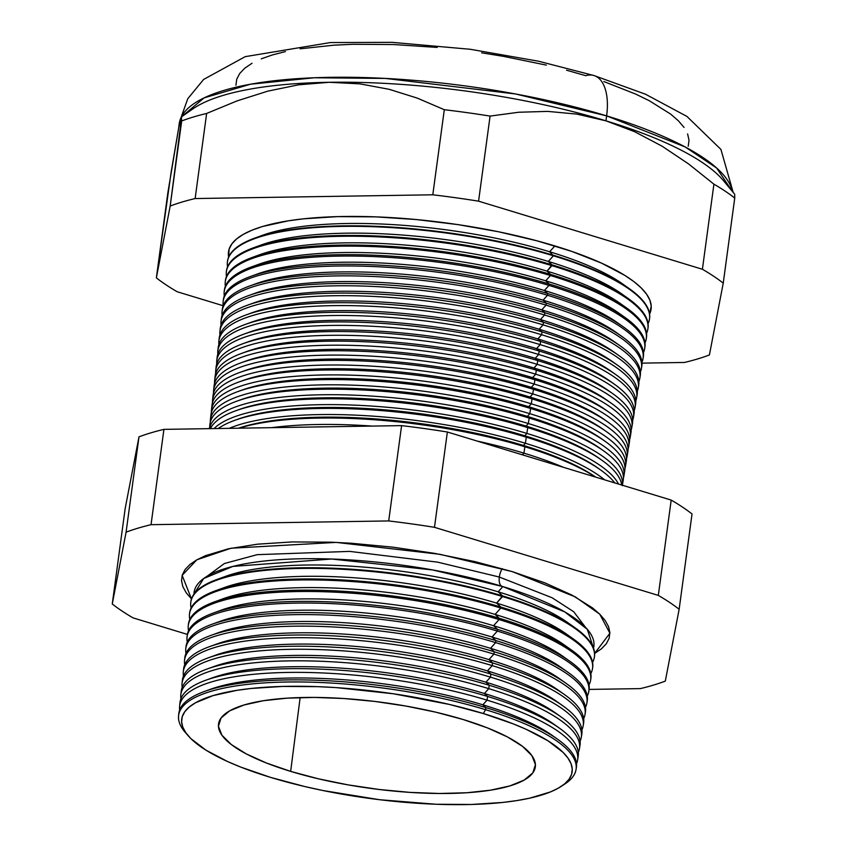 <?xml version="1.0" encoding="UTF-8"?>
<svg xmlns="http://www.w3.org/2000/svg" width="847" height="847" viewBox="0 0 847 847"><rect width="100%" height="100%" fill="white"/><g stroke="black" fill="none" stroke-linecap="round" stroke-linejoin="round"><path stroke-width="1.27" d="M575.272 627.945L567.352 622.333A193.974 52.662 -172.3 0 0 498.131 591.82L502.843 586.579A201.692 54.759 -172.3 0 1 593.503 648.124L587.299 629.3L564.758 611.905L502.843 586.579L432.573 569.936L331.664 559.02L232.851 566.421L203.64 578.533L193.984 594.107A201.692 54.759 -172.3 0 1 298.779 558.819A201.692 54.759 -172.3 0 1 502.843 586.579L498.131 591.82L502.599 595.917A203.661 55.288 7.7 0 1 575.272 627.945A203.661 55.288 7.7 0 1 594.403 656.944M501.763 586.251A11.847 5.855 106.9 0 1 499.338 577.051L552.064 597.738L573.705 611.725L585.563 627.383L573.705 611.725L552.064 597.738L499.338 577.051A11.847 5.855 -73.1 0 0 501.763 586.251M207.155 576.214L224.36 563.541L257.192 554.658L349.61 551.386L437.655 562.154L499.338 577.051L437.655 562.154L349.61 551.386L257.192 554.658L224.36 563.541L207.155 576.214M191.486 598.945L182.147 575.367L196.864 559.782L231.03 548.231L336.185 542.398L439.889 554.309L512.276 571.619L545.087 582.948L572.17 595.197L592.466 607.881L599.814 614.244L605.192 620.523L608.559 626.674L609.882 632.635L609.131 638.342L606.325 643.741L601.497 648.781L594.626 653.45L609.893 633.196L599.74 614.17L575.335 596.902L512.276 571.619L474.976 561.625L434.627 553.366L392.796 547.151L351.06 543.223L330.743 542.175L292.173 541.932L257.583 544.176L228.288 548.814L205.44 555.685L196.716 559.878L189.897 564.515L185.07 569.555L182.264 574.954L181.523 580.661L182.836 586.622L186.202 592.762L191.591 599.051M502.197 568.655A11.847 5.855 -73.1 0 0 499.338 577.051A11.847 5.855 106.9 0 1 502.197 568.655M557.495 739.166L552.075 735.312A193.974 52.662 -172.3 0 0 482.864 704.81L485.913 707.616A200.612 54.462 7.7 0 1 557.495 739.166A200.612 54.462 7.7 0 1 576.182 768.451M577.601 760.024L578.194 756.339A200.919 54.547 -172.3 0 0 487.586 696.446A200.919 54.547 7.7 0 1 559.274 728.039L553.599 724.016A193.974 52.662 -172.3 0 0 484.389 693.513L487.586 696.446L487.036 700.151A200.813 54.515 7.7 0 1 577.601 760.024A200.813 54.515 7.7 0 1 576.521 763.666A200.813 54.515 -172.3 0 0 487.036 700.151L482.864 704.81A193.974 52.662 7.7 0 1 554.669 737.229M559.274 728.039A200.919 54.547 7.7 0 1 577.781 758.171M579.464 748.61L580.004 745.265A201.226 54.632 -172.3 0 0 489.259 685.276A201.226 54.632 7.7 0 1 561.053 716.922L555.124 712.719A193.974 52.662 -172.3 0 0 485.913 682.206L489.259 685.276L488.751 688.643A201.131 54.6 7.7 0 1 579.464 748.61A201.131 54.6 7.7 0 1 578.31 752.411A201.131 54.6 -172.3 0 0 488.751 688.643L484.389 693.513A193.974 52.662 7.7 0 1 556.31 726.017M561.053 716.922A201.226 54.632 7.7 0 1 579.634 746.927M562.832 705.795A201.522 54.706 7.7 0 1 581.815 734.19A201.522 54.706 -172.3 0 0 490.921 674.106A201.522 54.706 7.7 0 1 562.832 705.795L556.659 701.422A193.974 52.662 -172.3 0 0 487.438 670.909L490.921 674.106L490.466 677.134A201.448 54.684 7.7 0 1 581.317 737.186A201.448 54.684 7.7 0 1 580.1 741.146A201.448 54.684 -172.3 0 0 490.466 677.134L485.913 682.206A193.974 52.662 7.7 0 1 557.951 714.804M583.181 725.773L583.615 723.105A201.83 54.79 -172.3 0 0 492.594 662.936A201.83 54.79 7.7 0 1 564.61 694.678L558.184 690.125A193.974 52.662 -172.3 0 0 488.973 659.612L492.594 662.936L492.192 665.615A201.755 54.769 7.7 0 1 583.181 725.773A201.755 54.769 7.7 0 1 581.889 729.892A201.755 54.769 -172.3 0 0 492.192 665.615L487.438 670.909A193.974 52.662 7.7 0 1 559.592 703.592M564.61 694.678A201.83 54.79 7.7 0 1 583.339 724.429M585.044 714.349L585.425 712.031A202.137 54.875 -172.3 0 0 494.256 651.767A202.137 54.875 7.7 0 1 566.389 683.561L559.708 678.828A193.974 52.662 -172.3 0 0 490.498 648.315L494.256 651.767L493.907 654.106A202.073 54.864 7.7 0 1 585.044 714.349A202.073 54.864 7.7 0 1 583.678 718.637A202.073 54.864 -172.3 0 0 493.907 654.106L488.973 659.612A193.974 52.662 7.7 0 1 561.233 692.38M566.389 683.561A202.137 54.875 7.7 0 1 585.192 713.185M586.907 702.936L587.225 700.956A202.444 54.96 -172.3 0 0 495.929 640.597A202.444 54.96 7.7 0 1 568.157 672.433L561.233 667.521A193.974 52.662 -172.3 0 0 492.022 637.018L495.929 640.597L495.633 642.598A202.391 54.949 7.7 0 1 586.907 702.936A202.391 54.949 7.7 0 1 585.457 707.383A202.391 54.949 -172.3 0 0 495.633 642.598L490.498 648.315A193.974 52.662 7.7 0 1 562.874 681.168M568.157 672.433A202.444 54.96 7.7 0 1 587.035 701.941M569.936 661.316A202.751 55.044 7.7 0 1 589.036 689.871A202.751 55.044 -172.3 0 0 497.591 629.427A202.751 55.044 7.7 0 1 569.936 661.316L562.768 656.224A193.974 52.662 -172.3 0 0 493.557 625.721L497.591 629.427L497.348 631.079A202.708 55.034 7.7 0 1 588.771 691.512A202.708 55.034 7.7 0 1 587.236 696.128A202.708 55.034 -172.3 0 0 497.348 631.079L492.022 637.018A193.974 52.662 7.7 0 1 564.515 669.956M590.624 680.099L590.846 678.796A203.058 55.129 -172.3 0 0 499.264 618.257A203.058 55.129 7.7 0 1 571.714 650.189L564.293 644.927A193.974 52.662 -172.3 0 0 495.082 614.424L499.264 618.257L499.063 619.57A203.015 55.119 7.7 0 1 590.624 680.099A203.015 55.119 7.7 0 1 589.014 684.874A203.015 55.119 -172.3 0 0 499.063 619.57L493.557 625.721A193.974 52.662 7.7 0 1 566.145 658.744M571.714 650.189A203.058 55.129 7.7 0 1 590.719 679.442M592.487 668.675L592.646 667.711A203.354 55.203 -172.3 0 0 500.926 607.087A203.354 55.203 7.7 0 1 573.493 639.072L565.817 633.63A193.974 52.662 -172.3 0 0 496.607 603.117L500.926 607.087L500.789 608.051A203.333 55.203 7.7 0 1 592.487 668.675A203.333 55.203 7.7 0 1 590.793 673.619A203.333 55.203 -172.3 0 0 500.789 608.051L495.082 614.424A193.974 52.662 7.7 0 1 567.786 647.532M573.493 639.072A203.354 55.203 7.7 0 1 592.561 668.198M594.35 657.261L594.456 656.637A203.661 55.288 -172.3 0 0 502.599 595.917L502.504 596.542A203.651 55.288 7.7 0 1 594.35 657.261A203.651 55.288 7.7 0 1 592.572 662.365A203.651 55.288 -172.3 0 0 502.504 596.542L496.607 603.117A193.974 52.662 7.7 0 1 569.428 636.319M221.734 577.876A193.974 52.662 7.7 0 1 498.131 591.82A193.974 52.662 7.7 0 1 571.069 625.107M523.922 453.145L522.419 454.828L523.922 453.145A207.568 56.347 7.7 0 1 563.456 467.311A207.568 56.347 -172.3 0 0 523.922 453.145L524.875 446.761A207.737 56.4 7.7 0 1 595.536 477.073A207.737 56.4 -172.3 0 0 524.875 446.761L523.922 453.145A207.568 56.347 -172.3 0 0 477.306 441.107A207.568 56.347 7.7 0 1 523.922 453.145M523.446 445.448L524.875 446.761A207.737 56.4 -172.3 0 0 238.939 428.18A207.737 56.4 7.7 0 1 524.875 446.761L523.446 445.448A204.646 55.553 7.7 0 1 595.759 477.136A204.646 55.553 -172.3 0 0 523.446 445.448L525.394 443.277L523.446 445.448A204.646 55.553 -172.3 0 0 238.568 428.19A204.646 55.553 7.7 0 1 523.446 445.448M604.663 479.847A207.833 56.421 -172.3 0 0 525.394 443.277A207.833 56.421 7.7 0 1 604.663 479.847M526.305 437.179A208.002 56.474 7.7 0 1 600.523 469.894A208.002 56.474 7.7 0 1 614.784 482.928A208.002 56.474 -172.3 0 0 526.305 437.179L525.394 443.277L526.305 437.179A208.002 56.474 -172.3 0 0 218.261 428.508A208.002 56.474 7.7 0 1 234.545 420.419A208.002 56.474 7.7 0 1 526.305 437.179L524.759 435.76L526.305 437.179M600.523 469.894L597.781 467.957A204.646 55.553 -172.3 0 0 524.759 435.76A204.646 55.553 7.7 0 1 599.125 468.92M526.876 433.41L524.759 435.76L526.876 433.41A208.108 56.495 7.7 0 1 618.564 484.071A208.108 56.495 -172.3 0 0 526.876 433.41L527.734 427.608A208.267 56.537 7.7 0 1 602.048 460.366A208.267 56.537 7.7 0 1 621.719 485.035A208.267 56.537 -172.3 0 0 527.734 427.608L526.876 433.41A208.108 56.495 -172.3 0 0 214.079 428.571A208.108 56.495 7.7 0 1 526.876 433.41M602.048 460.366L599.094 458.269A204.646 55.553 -172.3 0 0 526.072 426.083L527.734 427.608A208.267 56.537 -172.3 0 0 210.427 428.635A208.267 56.537 7.7 0 1 235.604 410.816A208.267 56.537 7.7 0 1 527.734 427.608L526.072 426.083A204.646 55.553 7.7 0 1 600.534 459.318M603.572 450.837L600.396 448.582A204.646 55.553 -172.3 0 0 527.374 416.396L529.163 418.037L528.348 423.542L526.072 426.083L528.348 423.542A208.373 56.569 7.7 0 1 622.386 485.236A208.373 56.569 -172.3 0 0 528.348 423.542L529.163 418.037A208.531 56.611 7.7 0 1 603.572 450.837A208.531 56.611 7.7 0 1 622.524 482.906M605.097 441.298A208.786 56.685 7.7 0 1 624.758 470.71A208.786 56.685 -172.3 0 0 530.593 408.466A208.786 56.685 7.7 0 1 605.097 441.298L601.709 438.894A204.646 55.553 -172.3 0 0 528.687 406.708L530.593 408.466L529.82 413.675A208.648 56.643 7.7 0 1 623.921 475.876A208.648 56.643 7.7 0 1 623.413 478.026A208.648 56.643 -172.3 0 0 529.82 413.675L527.374 416.396A204.646 55.553 7.7 0 1 601.952 449.704M625.51 466.094L626.314 461.213A209.05 56.749 -172.3 0 0 532.032 398.884A209.05 56.749 7.7 0 1 606.621 431.769L603.022 429.217A204.646 55.553 -172.3 0 0 530 397.031L532.032 398.884L531.291 403.807A208.913 56.717 7.7 0 1 625.51 466.094A208.913 56.717 7.7 0 1 624.959 468.38A208.913 56.717 -172.3 0 0 531.291 403.807L528.687 406.708A204.646 55.553 7.7 0 1 603.36 440.091M606.621 431.769A209.05 56.749 7.7 0 1 625.711 463.627M627.108 456.311L627.86 451.716A209.315 56.823 -172.3 0 0 533.462 389.313A209.315 56.823 7.7 0 1 608.146 422.24L604.324 419.53A204.646 55.553 -172.3 0 0 531.313 387.344L533.462 389.313L532.763 393.94A209.188 56.791 7.7 0 1 627.108 456.311A209.188 56.791 7.7 0 1 626.515 458.735A209.188 56.791 -172.3 0 0 532.763 393.94L530 397.031A204.646 55.553 7.7 0 1 604.769 430.488M608.146 422.24A209.315 56.823 7.7 0 1 627.309 453.992M628.707 446.517L629.406 442.219A209.569 56.897 -172.3 0 0 534.891 379.742A209.569 56.897 7.7 0 1 609.671 412.701L605.637 409.842A204.646 55.553 -172.3 0 0 532.615 377.656L534.891 379.742L534.245 384.072A209.453 56.865 7.7 0 1 628.707 446.517A209.453 56.865 7.7 0 1 628.061 449.09A209.453 56.865 -172.3 0 0 534.245 384.072L531.313 387.344A204.646 55.553 7.7 0 1 606.177 420.874M609.671 412.701A209.569 56.897 7.7 0 1 628.908 444.347M630.295 436.734L630.951 432.722A209.834 56.971 -172.3 0 0 536.32 370.171A209.834 56.971 7.7 0 1 611.185 403.172L606.95 400.165A204.646 55.553 -172.3 0 0 533.928 367.979L536.32 370.171L535.717 374.205A209.728 56.94 7.7 0 1 630.295 436.734A209.728 56.94 7.7 0 1 629.607 439.445A209.728 56.94 -172.3 0 0 535.717 374.205L532.615 377.656A204.646 55.553 7.7 0 1 607.595 411.261M611.185 403.172A209.834 56.971 7.7 0 1 630.496 434.712M612.709 393.633A210.098 57.035 7.7 0 1 632.497 423.235A210.098 57.035 -172.3 0 0 537.75 360.589A210.098 57.035 7.7 0 1 612.709 393.633L608.252 390.478A204.646 55.553 -172.3 0 0 535.24 358.292L537.75 360.589L537.189 364.337A209.992 57.014 7.7 0 1 631.894 426.941A209.992 57.014 7.7 0 1 631.153 429.8A209.992 57.014 -172.3 0 0 537.189 364.337L533.928 367.979A204.646 55.553 7.7 0 1 609.004 401.658M633.492 417.158L634.054 413.738A210.363 57.109 -172.3 0 0 539.179 351.018A210.363 57.109 7.7 0 1 614.234 384.104L609.565 380.79A204.646 55.553 -172.3 0 0 536.543 348.604L539.179 351.018L538.66 354.47A210.268 57.088 7.7 0 1 633.492 417.158A210.268 57.088 7.7 0 1 632.688 420.154A210.268 57.088 -172.3 0 0 538.66 354.47L535.24 358.292A204.646 55.553 7.7 0 1 610.412 392.045M614.234 384.104A210.363 57.109 7.7 0 1 633.672 415.432M635.091 407.365L635.599 404.241A210.617 57.183 -172.3 0 0 540.608 341.447A210.617 57.183 7.7 0 1 615.758 374.575L610.878 371.113A204.646 55.553 -172.3 0 0 537.856 338.916L540.608 341.447L540.132 344.602A210.532 57.151 7.7 0 1 635.091 407.365A210.532 57.151 7.7 0 1 634.234 410.509A210.532 57.151 -172.3 0 0 540.132 344.602L536.543 348.604A204.646 55.553 7.7 0 1 611.82 382.442M615.758 374.575A210.617 57.183 7.7 0 1 635.261 405.798M617.283 365.036A210.882 57.247 7.7 0 1 637.145 394.744A210.882 57.247 -172.3 0 0 542.038 331.876A210.882 57.247 7.7 0 1 617.283 365.036L612.18 361.425A204.646 55.553 -172.3 0 0 539.168 329.239L542.038 331.876L541.614 334.734A210.808 57.225 7.7 0 1 636.679 397.582A210.808 57.225 7.7 0 1 635.779 400.864A210.808 57.225 -172.3 0 0 541.614 334.734L537.856 338.916A204.646 55.553 7.7 0 1 613.228 372.828M638.278 387.799L638.691 385.247A211.147 57.321 -172.3 0 0 543.467 322.294A211.147 57.321 7.7 0 1 618.808 355.507L613.493 351.738A204.646 55.553 -172.3 0 0 540.471 319.552L543.467 322.294L543.086 324.867A211.072 57.3 7.7 0 1 638.278 387.799A211.072 57.3 7.7 0 1 637.315 391.219A211.072 57.3 -172.3 0 0 543.086 324.867L539.168 329.239A204.646 55.553 7.7 0 1 614.636 363.215M618.808 355.507A211.147 57.321 7.7 0 1 638.437 386.518M639.877 378.006L640.237 375.75A211.401 57.395 -172.3 0 0 544.896 312.723A211.401 57.395 7.7 0 1 620.332 345.978L614.806 342.05A204.646 55.553 -172.3 0 0 541.784 309.864L544.896 312.723L544.557 314.999A211.348 57.374 7.7 0 1 639.877 378.006A211.348 57.374 7.7 0 1 638.85 381.574A211.348 57.374 -172.3 0 0 544.557 314.999L540.471 319.552A204.646 55.553 7.7 0 1 616.044 353.612M620.332 345.978A211.401 57.395 7.7 0 1 640.014 376.873M641.465 368.223L641.793 366.253A211.665 57.458 -172.3 0 0 546.326 303.152A211.665 57.458 7.7 0 1 621.857 336.439L616.108 332.373A204.646 55.553 -172.3 0 0 543.096 300.187L546.326 303.152L546.029 305.132A211.612 57.448 7.7 0 1 641.465 368.223A211.612 57.448 7.7 0 1 640.396 371.928A211.612 57.448 -172.3 0 0 546.029 305.132L541.784 309.864A204.646 55.553 7.7 0 1 617.452 343.998M621.857 336.439A211.665 57.458 7.7 0 1 641.592 367.238M643.064 358.429L643.339 356.756A211.93 57.532 -172.3 0 0 547.755 293.57A211.93 57.532 7.7 0 1 623.371 326.91L617.421 322.686A204.646 55.553 -172.3 0 0 544.399 290.5L547.755 293.57L547.501 295.264A211.888 57.522 7.7 0 1 643.064 358.429A211.888 57.522 7.7 0 1 641.931 362.272A211.888 57.522 -172.3 0 0 547.501 295.264L543.096 300.187A204.646 55.553 7.7 0 1 618.861 334.385M623.371 326.91A211.93 57.532 7.7 0 1 643.18 357.593M644.662 348.646L644.885 347.259A212.195 57.607 -172.3 0 0 549.184 283.999A212.195 57.607 7.7 0 1 624.895 317.371L618.734 312.998A204.646 55.553 -172.3 0 0 545.712 280.812L549.184 283.999L548.983 285.397A212.152 57.596 7.7 0 1 644.662 348.646A212.152 57.596 7.7 0 1 643.466 352.627A212.152 57.596 -172.3 0 0 548.983 285.397L544.399 290.5A204.646 55.553 7.7 0 1 620.269 324.782M624.895 317.371A212.195 57.607 7.7 0 1 644.758 347.948M646.25 338.853L646.43 337.773A212.449 57.681 -172.3 0 0 550.614 274.428A212.449 57.681 7.7 0 1 626.42 307.842L620.036 303.321A204.646 55.553 -172.3 0 0 547.024 271.135L550.614 274.428L550.455 275.529A212.417 57.67 7.7 0 1 646.25 338.853A212.417 57.67 7.7 0 1 644.991 342.982A212.417 57.67 -172.3 0 0 550.455 275.529L545.712 280.812A204.646 55.553 7.7 0 1 621.677 315.169M626.42 307.842A212.449 57.681 7.7 0 1 646.335 338.313M647.849 329.07L647.976 328.276A212.713 57.744 -172.3 0 0 552.043 264.857A212.713 57.744 7.7 0 1 627.945 298.313L621.349 293.634A204.646 55.553 -172.3 0 0 548.327 261.448L552.043 264.857L551.926 265.662A212.692 57.744 7.7 0 1 647.849 329.07A212.692 57.744 7.7 0 1 646.526 333.337A212.692 57.744 -172.3 0 0 551.926 265.662L547.024 271.135A204.646 55.553 7.7 0 1 623.074 305.555M627.945 298.313A212.713 57.744 7.7 0 1 647.913 328.668M649.448 319.287L649.533 318.779A212.978 57.818 -172.3 0 0 553.472 255.275A212.978 57.818 7.7 0 1 629.469 288.774L622.661 283.946A204.646 55.553 -172.3 0 0 549.639 251.76L553.398 255.794A212.957 57.818 7.7 0 1 649.448 319.287A212.957 57.818 7.7 0 1 648.061 323.692A212.957 57.818 -172.3 0 0 553.398 255.794L548.327 261.448A204.646 55.553 7.7 0 1 624.483 295.952M629.469 288.774A212.978 57.818 7.7 0 1 649.49 319.033M258.833 236.715A204.646 55.553 7.7 0 1 549.639 251.76L554.87 245.926A213.232 57.892 -172.3 0 0 334.057 216.726A213.232 57.892 -172.3 0 0 228.626 257.128L229.103 249.219L231.866 243.883L236.631 238.907L243.364 234.333L251.972 230.193L262.401 226.541L288.266 220.834L303.448 218.833L337.593 216.62L375.676 216.853L416.216 219.542L457.666 224.571L498.428 231.75L536.934 240.802L571.704 251.379L601.412 263.078L624.906 275.444L634.032 281.723L641.285 288.001L646.6 294.205L649.924 300.272L651.227 306.159L649.585 314.046A213.232 57.892 -172.3 0 0 554.87 245.926L549.639 251.76A204.646 55.553 7.7 0 1 625.891 286.339M561.19 786.408L564.96 783.92A200.559 54.452 -172.3 0 0 485.606 709.701L483.245 713.513A196.991 53.477 7.7 0 1 561.19 786.408A196.991 53.477 7.7 0 1 270.617 777.398L304.634 786.514L322.771 790.495L379.583 799.716L436.173 804.258L471.345 804.481L502.896 802.427L516.924 800.574L529.608 798.192L550.444 791.934L558.406 788.112L564.621 783.877L569.025 779.282L571.577 774.359L572.254 769.15L571.058 763.719L567.988 758.118L563.075 752.38L547.945 740.776L526.241 729.352L513.176 723.846L483.245 713.513L449.228 704.397L393.442 693.788L336.227 687.616L317.699 686.652L282.517 686.441L250.966 688.484L236.938 690.337L213.052 695.609L195.456 702.798L189.252 707.033L184.837 711.628L182.285 716.551L181.607 721.76L182.804 727.192L185.874 732.803L190.787 738.531L205.916 750.135L227.621 761.559L240.686 767.064L270.617 777.398A196.991 53.477 7.7 0 1 188.415 736.011A196.991 53.477 7.7 0 1 261.808 687.489A196.991 53.477 7.7 0 1 483.245 713.513L485.606 709.701A200.559 54.452 7.7 0 1 576.055 769.5A200.559 54.452 7.7 0 1 562.99 785.158M606.632 115.88L685.107 146.923L716.626 168.002L732.401 191.464A279.235 75.806 -172.3 0 0 606.632 115.88L605.954 120.835A279.235 75.806 7.7 0 1 723.603 180.824A279.235 75.806 -172.3 0 0 605.954 120.835L576.807 114.101L547.723 111.391L518.692 112.249L490.085 116.092L478.576 201.173L702.407 269.261A309.949 84.149 7.7 0 1 723.243 283.142L709.405 354.967A309.949 84.149 7.7 0 1 684.461 362.463L641.984 363.13L684.461 362.463A309.949 84.149 -172.3 0 0 709.405 354.967L723.243 283.142L734.741 198.05L723.243 283.142A309.949 84.149 -172.3 0 0 702.407 269.261L713.915 184.17L702.407 269.261L478.576 201.173L490.085 116.092A309.949 84.149 -172.3 0 0 444.304 109.708L432.796 194.799A309.949 84.149 7.7 0 1 478.576 201.173A309.949 84.149 -172.3 0 0 432.796 194.799L444.304 109.708L417.285 98.114L389.249 89.327L359.996 83.874L329.43 82.286A279.235 75.806 7.7 0 1 605.954 120.835L606.632 115.88A279.235 75.806 -172.3 0 0 181.343 116.96L204.106 97.881L250.5 84.213L314.269 77.765L385.406 78.422L515.579 93.975L606.632 115.88A50.767 25.071 -73.1 0 0 594.382 75.669A50.767 25.071 106.9 0 1 606.632 115.88M566.548 70.206L585.775 75.69A50.767 25.071 106.9 0 1 594.382 75.669M290.659 771.384A159.85 43.398 7.7 0 1 218.505 724.185A159.85 43.398 7.7 0 1 303.586 697.483A159.85 43.398 7.7 0 1 463.203 719.537L487.491 727.922L507.522 736.985L522.546 746.376L531.969 755.725L535.431 764.682L532.805 772.909L524.187 780.066L509.915 785.9L490.529 790.187L466.782 792.75L439.572 793.491L409.969 792.39L379.085 789.478L348.117 784.883L318.26 778.774L290.659 771.384L266.382 762.988L246.339 753.925L231.316 744.534L221.893 735.185L218.431 726.228L221.056 718.002L229.675 710.845L243.947 705.011L263.332 700.723L287.08 698.161L314.29 697.42L343.903 698.521L374.776 701.432L405.745 706.027L435.602 712.136L463.203 719.537A159.85 43.398 7.7 0 1 535.315 767.022A159.85 43.398 7.7 0 1 449.789 793.438A159.85 43.398 7.7 0 1 290.659 771.384L300.145 697.568L290.659 771.384M576.055 769.5L576.394 767.424A200.612 54.462 -172.3 0 0 485.913 707.616L485.606 709.701L485.913 707.616A200.612 54.462 -172.3 0 0 285.259 679.95A200.612 54.462 -172.3 0 0 178.802 713.661L178.569 715.757A200.559 54.452 7.7 0 1 284.994 682.047A200.559 54.452 7.7 0 1 485.606 709.701A200.559 54.452 -172.3 0 0 260.167 683.211A200.559 54.452 -172.3 0 0 185.44 732.613L188.415 736.011M622.323 485.67L623.212 480.207A208.531 56.611 -172.3 0 0 529.163 418.037A208.531 56.611 -172.3 0 0 320.59 389.281A208.531 56.611 -172.3 0 0 209.929 424.326L209.463 428.646M179.913 704.376A200.919 54.547 7.7 0 1 205.757 680.247A200.919 54.547 7.7 0 1 487.586 696.446A200.919 54.547 -172.3 0 0 286.614 668.738A200.919 54.547 -172.3 0 0 179.998 702.502L179.596 706.218A200.813 54.515 7.7 0 1 286.159 672.465A200.813 54.515 7.7 0 1 487.036 700.151L487.586 696.446L484.389 693.513L488.751 688.643L489.259 685.276A201.226 54.632 -172.3 0 0 287.98 657.526A201.226 54.632 -172.3 0 0 181.205 691.343L180.835 694.709A201.131 54.6 7.7 0 1 287.567 660.914A201.131 54.6 7.7 0 1 488.751 688.643A201.131 54.6 -172.3 0 0 281.289 661.073A201.131 54.6 -172.3 0 0 180.93 698.68A201.131 54.6 7.7 0 1 180.835 694.709M207.759 690.326A193.974 52.662 7.7 0 1 482.864 704.81L487.036 700.151A200.813 54.515 -172.3 0 0 280.156 672.624A200.813 54.515 -172.3 0 0 179.67 710.008A200.813 54.515 7.7 0 1 179.596 706.218M210.554 667.828A193.974 52.662 7.7 0 1 485.913 682.206L490.466 677.134A201.448 54.684 -172.3 0 0 282.422 649.533A201.448 54.684 -172.3 0 0 182.2 687.351A201.448 54.684 7.7 0 1 182.073 683.211A201.448 54.684 7.7 0 1 288.975 649.353A201.448 54.684 7.7 0 1 490.466 677.134L490.921 674.106A201.522 54.706 -172.3 0 0 289.346 646.314A201.522 54.706 -172.3 0 0 182.401 680.183A201.522 54.706 7.7 0 1 208.235 657.854A201.522 54.706 7.7 0 1 490.921 674.106L487.438 670.909L492.192 665.615L492.594 662.936A201.83 54.79 -172.3 0 0 290.701 635.102A201.83 54.79 -172.3 0 0 183.598 669.024L183.312 671.703A201.755 54.769 7.7 0 1 290.383 637.802A201.755 54.769 7.7 0 1 492.192 665.615A201.755 54.769 -172.3 0 0 283.544 637.982A201.755 54.769 -172.3 0 0 183.46 676.022A201.755 54.769 7.7 0 1 183.312 671.703M184.72 659.04A202.137 54.875 7.7 0 1 210.723 635.472A202.137 54.875 7.7 0 1 494.256 651.767A202.137 54.875 -172.3 0 0 292.067 623.89A202.137 54.875 -172.3 0 0 184.805 657.865L184.551 660.205A202.073 54.864 7.7 0 1 291.781 626.24A202.073 54.864 7.7 0 1 493.907 654.106L494.256 651.767L490.498 648.315L495.633 642.598L495.929 640.597A202.444 54.96 -172.3 0 0 293.433 612.677A202.444 54.96 -172.3 0 0 186.001 646.706L185.789 648.696A202.391 54.949 7.7 0 1 293.189 614.689A202.391 54.949 7.7 0 1 495.633 642.598A202.391 54.949 -172.3 0 0 285.81 614.89A202.391 54.949 -172.3 0 0 186.001 653.376A202.391 54.949 7.7 0 1 185.789 648.696M213.349 645.34A193.974 52.662 7.7 0 1 488.973 659.612L493.907 654.106A202.073 54.864 -172.3 0 0 284.677 626.431A202.073 54.864 -172.3 0 0 184.731 664.704A202.073 54.864 7.7 0 1 184.551 660.205M216.133 622.852A193.974 52.662 7.7 0 1 492.022 637.018L497.348 631.079A202.708 55.034 -172.3 0 0 286.942 603.339A202.708 55.034 -172.3 0 0 187.272 642.058A202.708 55.034 7.7 0 1 187.028 637.198A202.708 55.034 7.7 0 1 294.597 603.128A202.708 55.034 7.7 0 1 497.348 631.079L497.591 629.427A202.751 55.044 -172.3 0 0 294.798 601.465A202.751 55.044 -172.3 0 0 187.208 635.546A202.751 55.044 7.7 0 1 213.2 613.08A202.751 55.044 7.7 0 1 497.591 629.427L493.557 625.721L499.063 619.57L499.264 618.257A203.058 55.129 -172.3 0 0 296.154 590.253A203.058 55.129 -172.3 0 0 188.405 624.387L188.267 625.689A203.015 55.119 7.7 0 1 295.995 591.577A203.015 55.119 7.7 0 1 499.063 619.57A203.015 55.119 -172.3 0 0 288.075 591.799A203.015 55.119 -172.3 0 0 188.553 630.729A203.015 55.119 7.7 0 1 188.267 625.689M189.559 613.704A203.354 55.203 7.7 0 1 215.678 590.687A203.354 55.203 7.7 0 1 500.926 607.087A203.354 55.203 -172.3 0 0 297.519 579.052A203.354 55.203 -172.3 0 0 189.612 613.217L189.506 614.191A203.333 55.203 7.7 0 1 297.403 580.015A203.333 55.203 7.7 0 1 500.789 608.051L500.926 607.087L496.607 603.117L502.599 595.917A203.661 55.288 -172.3 0 0 298.885 567.839A203.661 55.288 -172.3 0 0 190.808 602.058L190.744 602.693A203.651 55.288 7.7 0 1 298.811 568.464A203.651 55.288 7.7 0 1 502.504 596.542A203.651 55.288 -172.3 0 0 290.341 568.708A203.651 55.288 -172.3 0 0 191.104 608.082A203.651 55.288 7.7 0 1 190.744 602.693M218.928 600.364A193.974 52.662 7.7 0 1 495.082 614.424L500.789 608.051A203.333 55.203 -172.3 0 0 289.208 580.248A203.333 55.203 -172.3 0 0 189.823 619.401A203.333 55.203 7.7 0 1 189.506 614.191M125.144 508.687L138.982 436.861A309.949 84.149 7.7 0 1 163.926 429.365L401.594 425.618A309.949 84.149 7.7 0 1 447.364 432.002L671.195 500.079A309.949 84.149 7.7 0 1 692.031 513.96A309.949 84.149 -172.3 0 0 671.195 500.079L447.364 432.002A309.949 84.149 -172.3 0 0 401.594 425.618L163.926 429.365A309.949 84.149 -172.3 0 0 138.982 436.861L125.144 508.687L112.259 604.006A309.949 84.149 -172.3 0 0 133.085 617.887L187.378 634.403L133.085 617.887A309.949 84.149 7.7 0 1 112.259 604.006L125.144 508.687M271.707 427.671A207.568 56.347 7.7 0 1 372.193 426.083A207.568 56.347 -172.3 0 0 271.707 427.671M229.23 428.338A207.833 56.421 7.7 0 1 525.394 443.277A207.833 56.421 -172.3 0 0 229.23 428.338M209.516 428.646A208.373 56.569 7.7 0 1 321.86 394.776A208.373 56.569 7.7 0 1 528.348 423.542A208.373 56.569 -172.3 0 0 321.86 394.776A208.373 56.569 -172.3 0 0 209.516 428.646M238.536 400.567A204.646 55.553 7.7 0 1 527.374 416.396L529.82 413.675A208.648 56.643 -172.3 0 0 317.593 384.993A208.648 56.643 -172.3 0 0 210.321 422.166A208.648 56.643 7.7 0 1 210.405 419.974A208.648 56.643 7.7 0 1 321.119 384.909A208.648 56.643 7.7 0 1 529.82 413.675L530.593 408.466A208.786 56.685 -172.3 0 0 321.754 379.678A208.786 56.685 -172.3 0 0 210.956 414.765A208.786 56.685 7.7 0 1 237.732 391.632A208.786 56.685 7.7 0 1 530.593 408.466L528.687 406.708L531.291 403.807L532.032 398.884A209.05 56.749 -172.3 0 0 322.919 370.065A209.05 56.749 -172.3 0 0 211.994 405.194L211.464 410.107A208.913 56.717 7.7 0 1 322.326 374.999A208.913 56.717 7.7 0 1 531.291 403.807A208.913 56.717 -172.3 0 0 318.557 375.094A208.913 56.717 -172.3 0 0 211.39 412.457A208.913 56.717 7.7 0 1 211.464 410.107M212.946 397.963A209.315 56.823 7.7 0 1 239.86 372.436A209.315 56.823 7.7 0 1 533.462 389.313A209.315 56.823 -172.3 0 0 324.094 360.451A209.315 56.823 -172.3 0 0 213.02 395.634L212.523 400.25A209.188 56.791 7.7 0 1 323.533 365.099A209.188 56.791 7.7 0 1 532.763 393.94L533.462 389.313L531.313 387.344L534.245 384.072L534.891 379.742A209.569 56.897 -172.3 0 0 325.259 350.849A209.569 56.897 -172.3 0 0 214.047 386.063L213.582 390.393A209.453 56.865 7.7 0 1 324.729 355.189A209.453 56.865 7.7 0 1 534.245 384.072A209.453 56.865 -172.3 0 0 320.494 355.295A209.453 56.865 -172.3 0 0 213.529 393.04A209.453 56.865 7.7 0 1 213.582 390.393M240.919 381.288A204.646 55.553 7.7 0 1 530 397.031L532.763 393.94A209.188 56.791 -172.3 0 0 319.531 365.195A209.188 56.791 -172.3 0 0 212.459 402.748A209.188 56.791 7.7 0 1 212.523 400.25M214.99 378.535A209.834 56.971 7.7 0 1 241.977 353.252A209.834 56.971 7.7 0 1 536.32 370.171A209.834 56.971 -172.3 0 0 326.423 341.235A209.834 56.971 -172.3 0 0 215.074 376.502L214.64 380.536A209.728 56.94 7.7 0 1 325.936 345.29A209.728 56.94 7.7 0 1 535.717 374.205L536.32 370.171L533.928 367.979L537.189 364.337L537.75 360.589A210.098 57.035 -172.3 0 0 327.598 331.622A210.098 57.035 -172.3 0 0 216.112 366.931A210.098 57.035 7.7 0 1 243.047 343.66A210.098 57.035 7.7 0 1 537.75 360.589L535.24 358.292L538.66 354.47L539.179 351.018A210.363 57.109 -172.3 0 0 328.763 322.019A210.363 57.109 -172.3 0 0 217.139 357.37L216.768 360.811A210.268 57.088 7.7 0 1 328.34 325.481A210.268 57.088 7.7 0 1 538.66 354.47A210.268 57.088 -172.3 0 0 323.406 325.597A210.268 57.088 -172.3 0 0 216.737 363.914A210.268 57.088 7.7 0 1 216.768 360.811M243.301 362.008A204.646 55.553 7.7 0 1 532.615 377.656L535.717 374.205A209.728 56.94 -172.3 0 0 321.468 345.396A209.728 56.94 -172.3 0 0 214.598 383.331A209.728 56.94 7.7 0 1 214.64 380.536M215.667 373.622A209.992 57.014 7.7 0 1 215.71 370.668A209.992 57.014 7.7 0 1 327.143 335.38A209.992 57.014 7.7 0 1 537.189 364.337A209.992 57.014 -172.3 0 0 322.432 335.497A209.992 57.014 -172.3 0 0 215.667 373.622M218.081 349.388A210.617 57.183 7.7 0 1 245.175 324.465A210.617 57.183 7.7 0 1 540.608 341.447A210.617 57.183 -172.3 0 0 329.928 312.405A210.617 57.183 -172.3 0 0 218.166 347.799L217.827 350.954A210.532 57.151 7.7 0 1 329.547 315.571A210.532 57.151 7.7 0 1 540.132 344.602L540.608 341.447L537.856 338.916L541.614 334.734L542.038 331.876A210.882 57.247 -172.3 0 0 331.103 302.792A210.882 57.247 -172.3 0 0 219.193 338.239A210.882 57.247 7.7 0 1 246.233 314.872A210.882 57.247 7.7 0 1 542.038 331.876L539.168 329.239L543.086 324.867L543.467 322.294A211.147 57.321 -172.3 0 0 332.268 293.189A211.147 57.321 -172.3 0 0 220.22 328.668L219.945 331.23A211.072 57.3 7.7 0 1 331.96 295.762A211.072 57.3 7.7 0 1 543.086 324.867A211.072 57.3 -172.3 0 0 326.307 295.899A211.072 57.3 -172.3 0 0 219.966 334.787A211.072 57.3 7.7 0 1 219.945 331.23M246.879 333.093A204.646 55.553 7.7 0 1 536.543 348.604L540.132 344.602A210.532 57.151 -172.3 0 0 324.369 315.698A210.532 57.151 -172.3 0 0 217.817 354.205A210.532 57.151 7.7 0 1 217.827 350.954M218.886 344.496A210.808 57.225 7.7 0 1 218.886 341.097A210.808 57.225 7.7 0 1 330.753 305.672A210.808 57.225 7.7 0 1 541.614 334.734A210.808 57.225 -172.3 0 0 325.333 305.799A210.808 57.225 -172.3 0 0 218.886 344.496M221.173 320.24A211.401 57.395 7.7 0 1 248.362 295.677A211.401 57.395 7.7 0 1 544.896 312.723A211.401 57.395 -172.3 0 0 333.432 283.576A211.401 57.395 -172.3 0 0 221.258 319.107L221.014 321.373A211.348 57.374 7.7 0 1 333.157 285.863A211.348 57.374 7.7 0 1 544.557 314.999L544.896 312.723L541.784 309.864L546.029 305.132L546.326 303.152A211.665 57.458 -172.3 0 0 334.607 273.962A211.665 57.458 -172.3 0 0 222.285 309.536L222.073 311.516A211.612 57.448 7.7 0 1 334.364 275.953A211.612 57.448 7.7 0 1 546.029 305.132A211.612 57.448 -172.3 0 0 328.244 276.111A211.612 57.448 -172.3 0 0 222.126 315.37A211.612 57.448 7.7 0 1 222.073 311.516M250.458 304.179A204.646 55.553 7.7 0 1 540.471 319.552L544.557 314.999A211.348 57.374 -172.3 0 0 327.27 286.011A211.348 57.374 -172.3 0 0 221.046 325.079A211.348 57.374 7.7 0 1 221.014 321.373M223.248 300.812A211.93 57.532 7.7 0 1 250.49 276.493A211.93 57.532 7.7 0 1 547.755 293.57A211.93 57.532 -172.3 0 0 335.772 264.359A211.93 57.532 -172.3 0 0 223.312 299.976L223.132 301.659A211.888 57.522 7.7 0 1 335.571 266.043A211.888 57.522 7.7 0 1 547.501 295.264L547.755 293.57L544.399 290.5L548.983 285.397L549.184 283.999A212.195 57.607 -172.3 0 0 336.947 254.746A212.195 57.607 -172.3 0 0 224.339 290.405L224.19 291.792A212.152 57.596 7.7 0 1 336.767 256.143A212.152 57.596 7.7 0 1 548.983 285.397A212.152 57.596 -172.3 0 0 330.182 256.313A212.152 57.596 -172.3 0 0 224.286 295.952A212.152 57.596 7.7 0 1 224.19 291.792M252.851 284.899A204.646 55.553 7.7 0 1 543.096 300.187L547.501 295.264A211.888 57.522 -172.3 0 0 329.208 266.212A211.888 57.522 -172.3 0 0 223.206 305.661A211.888 57.522 7.7 0 1 223.132 301.659M225.323 281.384A212.449 57.681 7.7 0 1 252.607 257.297A212.449 57.681 7.7 0 1 550.614 274.428A212.449 57.681 -172.3 0 0 338.112 245.132A212.449 57.681 -172.3 0 0 225.376 280.833L225.249 281.935A212.417 57.67 7.7 0 1 337.974 246.233A212.417 57.67 7.7 0 1 550.455 275.529L550.614 274.428L547.024 271.135L552.043 264.857A212.713 57.744 -172.3 0 0 339.276 235.53A212.713 57.744 -172.3 0 0 226.403 271.273L226.318 272.078A212.692 57.744 7.7 0 1 339.181 236.334A212.692 57.744 7.7 0 1 551.926 265.662A212.692 57.744 -172.3 0 0 332.119 236.514A212.692 57.744 -172.3 0 0 226.456 276.546A212.692 57.744 7.7 0 1 226.318 272.078M255.243 265.63A204.646 55.553 7.7 0 1 545.712 280.812L550.455 275.529A212.417 57.67 -172.3 0 0 331.156 246.413A212.417 57.67 -172.3 0 0 225.376 286.244A212.417 57.67 7.7 0 1 225.249 281.935M553.472 255.275A212.978 57.818 -172.3 0 0 340.452 225.916A212.978 57.818 -172.3 0 0 227.43 261.702L227.377 262.221A212.957 57.818 7.7 0 1 340.388 226.424A212.957 57.818 7.7 0 1 553.398 255.794L549.639 251.76A204.646 55.553 -172.3 0 0 262.581 235.265L254.735 238.113A212.978 57.818 7.7 0 1 553.472 255.275M257.636 246.35A204.646 55.553 7.7 0 1 548.327 261.448L553.398 255.794A212.957 57.818 -172.3 0 0 333.093 226.625A212.957 57.818 -172.3 0 0 227.547 266.837A212.957 57.818 7.7 0 1 227.377 262.221M734.741 198.05A309.949 84.149 -172.3 0 0 713.915 184.17L688.558 163.916L662.1 146.192L634.604 131.687L605.954 120.835A279.235 75.806 -172.3 0 0 329.43 82.286A279.235 75.806 -172.3 0 0 192.65 109.041A279.235 75.806 7.7 0 1 329.43 82.286L359.996 83.874L389.249 89.327L417.285 98.114L444.304 109.708A309.949 84.149 7.7 0 1 490.085 116.092L518.692 112.249L547.723 111.391L576.807 114.101L605.954 120.835L634.604 131.687L662.1 146.192L688.558 163.916L713.915 184.17A309.949 84.149 7.7 0 1 734.741 198.05L734.709 194.641M298.61 84.806L267.832 91.137L237.096 100.888L206.636 113.456L195.138 198.547L432.796 194.799L195.138 198.547L206.636 113.456A309.949 84.149 -172.3 0 0 181.692 120.952L170.183 206.043A309.949 84.149 7.7 0 1 195.138 198.547A309.949 84.149 -172.3 0 0 170.183 206.043L181.65 117.553L181.194 117.161L180.252 120.327L178.738 127.569L167.854 192.777L156.356 277.869L170.183 206.043L156.356 277.869L171.168 171.952L178.738 127.569L181.194 117.161L181.692 120.952A309.949 84.149 7.7 0 1 206.636 113.456L237.096 100.888L267.832 91.137L298.61 84.806L329.43 82.286M177.182 291.749A309.949 84.149 7.7 0 1 156.356 277.869A309.949 84.149 -172.3 0 0 177.182 291.749L223.185 305.735L177.182 291.749M589.099 689.416L640.364 688.611A309.949 84.149 -172.3 0 0 665.308 681.104L679.146 609.279A309.949 84.149 -172.3 0 0 658.31 595.399L434.479 527.321A309.949 84.149 -172.3 0 0 388.699 520.937L151.041 524.685A309.949 84.149 -172.3 0 0 126.087 532.181L112.259 604.006L126.087 532.181L138.982 436.861L126.087 532.181A309.949 84.149 7.7 0 1 151.041 524.685L163.926 429.365L151.041 524.685L388.699 520.937L401.594 425.618L388.699 520.937A309.949 84.149 7.7 0 1 434.479 527.321L447.364 432.002L434.479 527.321L658.31 595.399L671.195 500.079L658.31 595.399A309.949 84.149 7.7 0 1 679.146 609.279L692.031 513.96L679.146 609.279L665.308 681.104A309.949 84.149 7.7 0 1 640.364 688.611L589.099 689.416M187.007 734.317A200.559 54.452 7.7 0 1 178.569 715.757M603.816 81.534L635.642 94.07L649.13 100.634L670.591 114.049L678.362 120.772L684.058 127.421M687.616 133.921L689.013 140.221L688.219 146.256M235.942 85.261L236.737 79.226L239.701 73.509L244.804 68.173L252.014 63.271M261.247 58.845L272.416 54.928L285.418 51.582M300.124 48.808L334.067 45.156L352.977 44.288L393.781 44.552L437.211 47.421M481.625 52.81L503.658 56.389L546.326 65.124M733.195 192.428L720.913 149.4L686.896 116.399L645.509 94.229L594.001 75.542L538.597 61.228L470.223 49.274L392.023 42.35L330.436 42.551L245.207 56.654L203.598 79.459L187.769 98.739L180.919 117.86A279.235 75.806 -172.3 0 0 179.215 123.747L178.548 128.702A279.235 75.806 7.7 0 1 178.738 127.569M227.409 261.967A212.978 57.818 7.7 0 1 254.735 238.113M226.361 271.675A212.713 57.744 7.7 0 1 253.677 247.705A212.713 57.744 7.7 0 1 552.043 264.857L548.327 261.448A204.646 55.553 -172.3 0 0 261.278 244.952L253.677 247.705M256.44 255.985A204.646 55.553 7.7 0 1 547.024 271.135A204.646 55.553 -172.3 0 0 259.965 254.629L252.607 257.297M224.286 291.103A212.195 57.607 7.7 0 1 251.548 266.9A212.195 57.607 7.7 0 1 549.184 283.999L545.712 280.812A204.646 55.553 -172.3 0 0 258.653 264.317L251.548 266.9M254.047 275.264A204.646 55.553 7.7 0 1 544.399 290.5A204.646 55.553 -172.3 0 0 257.35 274.005L250.49 276.493M222.21 310.531A211.665 57.458 7.7 0 1 249.42 286.085A211.665 57.458 7.7 0 1 546.326 303.152L543.096 300.187A204.646 55.553 -172.3 0 0 256.038 283.681L249.42 286.085M251.654 294.544A204.646 55.553 7.7 0 1 541.784 309.864A204.646 55.553 -172.3 0 0 254.725 293.369L248.362 295.677M220.135 329.959A211.147 57.321 7.7 0 1 247.292 305.28A211.147 57.321 7.7 0 1 543.467 322.294L540.471 319.552A204.646 55.553 -172.3 0 0 253.422 303.057L247.292 305.28M249.272 313.813A204.646 55.553 7.7 0 1 539.168 329.239A204.646 55.553 -172.3 0 0 252.11 312.744L246.233 314.872M248.076 323.459A204.646 55.553 7.7 0 1 537.856 338.916A204.646 55.553 -172.3 0 0 250.797 322.421L245.175 324.465M217.044 359.107A210.363 57.109 7.7 0 1 244.105 334.057A210.363 57.109 7.7 0 1 539.179 351.018L536.543 348.604A204.646 55.553 -172.3 0 0 249.494 332.109L244.105 334.057M245.683 342.739A204.646 55.553 7.7 0 1 535.24 358.292A204.646 55.553 -172.3 0 0 248.182 341.796L243.047 343.66M244.497 352.373A204.646 55.553 7.7 0 1 533.928 367.979A204.646 55.553 -172.3 0 0 246.869 351.473L241.977 353.252M213.973 388.254A209.569 56.897 7.7 0 1 240.919 362.844A209.569 56.897 7.7 0 1 534.891 379.742L532.615 377.656A204.646 55.553 -172.3 0 0 245.566 361.161L240.919 362.844M242.104 371.653A204.646 55.553 7.7 0 1 531.313 387.344A204.646 55.553 -172.3 0 0 244.254 370.848L239.86 372.436M211.919 407.682A209.05 56.749 7.7 0 1 238.79 382.039A209.05 56.749 7.7 0 1 532.032 398.884L530 397.031A204.646 55.553 -172.3 0 0 242.941 380.536L238.79 382.039M239.722 390.933A204.646 55.553 7.7 0 1 528.687 406.708A204.646 55.553 -172.3 0 0 241.639 390.213L237.732 391.632M209.887 427.11A208.531 56.611 7.7 0 1 236.662 401.224A208.531 56.611 7.7 0 1 529.163 418.037L527.374 416.396A204.646 55.553 -172.3 0 0 240.326 399.9L236.662 401.224M237.34 410.202A204.646 55.553 7.7 0 1 526.072 426.083A204.646 55.553 -172.3 0 0 239.013 409.588L235.604 410.816M236.154 419.847A204.646 55.553 7.7 0 1 524.759 435.76A204.646 55.553 -172.3 0 0 237.711 419.265L234.545 420.419M313.634 427.004A204.646 55.553 7.7 0 1 325.417 426.824A204.646 55.553 -172.3 0 0 313.634 427.004M190.776 602.376A203.661 55.288 7.7 0 1 216.917 579.496A203.661 55.288 7.7 0 1 502.599 595.917L498.131 591.82A193.974 52.662 -172.3 0 0 226.054 576.182L216.917 579.496M220.326 589.12A193.974 52.662 7.7 0 1 496.607 603.117A193.974 52.662 -172.3 0 0 224.519 587.49L215.678 590.687M188.352 625.044A203.058 55.129 7.7 0 1 214.439 601.889A203.058 55.129 7.7 0 1 499.264 618.257L495.082 614.424A193.974 52.662 -172.3 0 0 222.994 598.787L214.439 601.889M217.531 611.608A193.974 52.662 7.7 0 1 493.557 625.721A193.974 52.662 -172.3 0 0 221.469 610.084L213.2 613.08M185.927 647.701A202.444 54.96 7.7 0 1 211.962 624.271A202.444 54.96 7.7 0 1 495.929 640.597L492.022 637.018A193.974 52.662 -172.3 0 0 219.934 621.38L211.962 624.271M214.736 634.096A193.974 52.662 7.7 0 1 490.498 648.315A193.974 52.662 -172.3 0 0 218.41 632.677L210.723 635.472M183.524 670.369A201.83 54.79 7.7 0 1 209.484 646.663A201.83 54.79 7.7 0 1 492.594 662.936L488.973 659.612A193.974 52.662 -172.3 0 0 216.885 643.974L209.484 646.663M211.951 656.584A193.974 52.662 7.7 0 1 487.438 670.909A193.974 52.662 -172.3 0 0 215.36 655.271L208.235 657.854M181.12 693.037A201.226 54.632 7.7 0 1 206.996 669.056A201.226 54.632 7.7 0 1 489.259 685.276L485.913 682.206A193.974 52.662 -172.3 0 0 213.825 666.578L206.996 669.056M209.156 679.072A193.974 52.662 7.7 0 1 484.389 693.513A193.974 52.662 -172.3 0 0 212.301 677.875L205.757 680.247M178.728 714.72A200.612 54.462 7.7 0 1 204.519 691.438A200.612 54.462 7.7 0 1 485.913 707.616L482.864 704.81A193.974 52.662 -172.3 0 0 210.776 689.172L204.519 691.438M637.145 394.744L636.679 397.582M632.497 423.235L631.894 426.941M624.758 470.71L623.921 475.876M589.036 689.871L588.771 691.512M581.815 734.19L581.317 737.186M182.401 680.183L182.073 683.211M187.208 635.546L187.028 637.198M210.956 414.765L210.405 419.974M216.112 366.931L215.71 370.668M219.193 338.239L218.886 341.097M181.353 116.95L192.65 109.041M734.55 194.069L723.603 180.824"/></g></svg>
